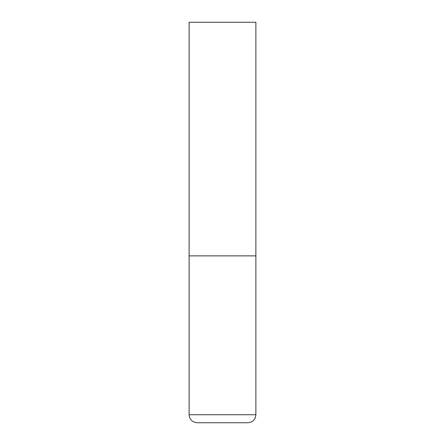 <?xml version="1.0" encoding="UTF-8"?>
<svg xmlns="http://www.w3.org/2000/svg" width="445" height="445" viewBox="0 0 445 445"><rect width="100%" height="100%" fill="white"/><g stroke="black" fill="none" stroke-linecap="round" stroke-linejoin="round"><path stroke-width="0.67" d="M189.125 414.74L255.875 414.74L255.875 255.875L189.125 255.875L255.875 255.875L255.875 22.25L189.125 22.25L189.125 414.74C189.598 419.607 192.268 422.277 197.135 422.75L247.865 422.75L197.135 422.75M255.875 414.74C255.402 419.607 252.732 422.277 247.865 422.75"/></g></svg>
